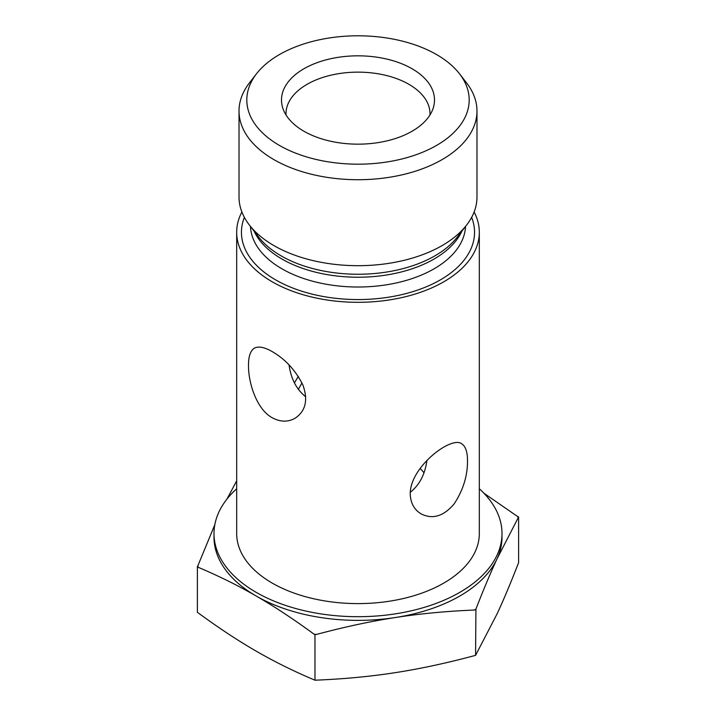 <?xml version="1.0" encoding="UTF-8"?>
<svg xmlns="http://www.w3.org/2000/svg" width="716" height="716" viewBox="0 0 716 716"><rect width="100%" height="100%" fill="white"/><g stroke="black" fill="none" stroke-linecap="round" stroke-linejoin="round"><path stroke-width="1.07" d="M256.498 73.784L249.383 82.975A118.981 68.691 0 0 0 239.019 111.016L239.019 196.989A118.981 68.691 0 0 0 249.383 225.039A118.981 68.691 0 0 0 442.139 245.57A118.981 68.691 0 0 0 466.617 225.039A118.981 68.691 0 0 0 476.981 196.989L476.981 111.016A118.981 68.691 0 0 0 466.617 82.975L459.502 73.784A111.195 64.198 180 0 1 421.053 152.866A111.195 64.198 180 0 1 279.374 145.384A111.195 64.198 180 0 1 256.498 73.784A111.195 64.198 180 0 1 358 35.8A111.195 64.198 180 0 1 459.502 73.784M241.883 211.981A121.317 70.043 0 0 0 236.683 232.27A121.317 70.043 0 0 0 272.214 281.8A121.317 70.043 0 0 0 404.424 296.979A121.317 70.043 0 0 0 479.317 232.27A121.317 70.043 0 0 0 474.117 211.981M412.094 131.225A76.496 44.168 180 0 1 335.58 142.224A76.496 44.168 180 0 1 282.883 108.367A76.496 44.168 180 0 1 358 55.83A76.496 44.168 180 0 1 433.117 108.367A76.496 44.168 180 0 1 412.094 131.225M429.967 114.972A72.003 41.573 0 0 0 430.003 113.71A72.003 41.573 0 0 0 358 72.137A72.003 41.573 0 0 0 285.997 113.71A72.003 41.573 0 0 0 286.033 114.972M239.019 111.016A118.981 68.691 0 0 0 273.861 159.596A118.981 68.691 0 0 0 442.139 159.596A118.981 68.691 0 0 0 476.981 111.016M423.899 472.712A72.003 41.573 0 0 0 420.104 468.434M305.723 396.762C296.558 389.522 291 378.916 289.049 364.936M298.295 376.356L294.437 382.917M426.951 460.46C425 474.448 419.442 485.054 410.277 492.286M467.503 460.835C467.584 475.889 463.109 490.281 454.078 503.983C443.589 516.326 432.598 519.628 421.106 513.882C414.179 509.694 410.554 503.026 410.223 493.897C409.991 466.939 451.366 435.722 461.614 443.732C465.552 446.202 467.512 451.894 467.503 460.835M298.295 389.468L301.973 382.917M272.214 351.61C285.245 359.11 295.448 370.19 302.832 384.832C308.327 400.065 305.678 411.235 294.894 418.35C287.823 422.243 280.26 422.037 272.214 417.741C256.65 409.301 248.264 382.836 248.497 365.303C248.488 356.371 250.448 350.67 254.386 348.2C258.512 346.007 264.455 347.144 272.214 351.61M475.576 609.692L474.26 610.041A165.602 95.613 0 0 0 475.925 609.083L475.576 655.355L497.092 613.863C503.778 599.489 510.947 582.412 518.608 562.624L518.608 516.961L497.092 558.748C490.541 572.836 483.488 589.608 475.925 609.083M314.968 634.537L314.002 634.125A165.602 95.613 0 0 0 316.284 634.483L314.968 634.537L314.968 680.2C343.564 679.054 370.333 676.539 395.268 672.646C420.211 668.816 446.972 663.052 475.576 655.355M197.392 566.651L197.741 566.043A165.602 95.613 0 0 0 198.35 567.358L197.392 566.651L197.392 612.314C218.326 627.681 237.918 640.623 256.176 651.13C274.434 661.7 294.025 671.384 314.968 680.2M314.002 634.125C293.354 619.027 274.076 606.318 256.176 596.016A143.997 83.137 0 0 0 395.268 617.541C370.816 621.291 344.486 626.939 316.284 634.483M236.683 488.768A143.997 83.137 0 0 0 214.003 533.554L214.003 537.233A143.997 83.137 0 0 0 256.176 596.016C238.276 585.652 218.998 576.094 198.35 567.358M197.741 566.043L214.818 524.712M226.963 499.088L236.683 480.821M474.26 610.041C446.059 611.222 419.728 613.719 395.268 617.541A143.997 83.137 0 0 0 497.092 558.748A143.997 83.137 0 0 0 501.997 537.233L501.997 533.554A143.997 83.137 0 0 0 479.317 488.768M518.259 517.874A165.602 95.613 0 0 0 517.65 516.558L518.608 516.961M483.927 493.226L517.65 516.558M214.003 533.554A143.997 83.137 0 0 0 358 616.7A143.997 83.137 0 0 0 501.997 533.554M236.683 232.27L236.683 533.554A121.317 70.043 0 0 0 272.214 583.084A121.317 70.043 0 0 0 404.424 598.272A121.317 70.043 0 0 0 479.317 533.554L479.317 232.27M254.046 231.062A107.552 62.095 0 0 0 330.04 275.087A107.552 62.095 0 0 0 434.048 259.04A107.552 62.095 0 0 0 461.954 231.062M466.617 225.039L457.282 237.094A108.751 62.793 180 0 1 434.898 255.854A108.751 62.793 180 0 1 258.718 237.094L249.383 225.039M465.516 226.453A107.552 62.095 180 0 1 434.048 268.831A107.552 62.095 180 0 1 318.074 282.578A107.552 62.095 180 0 1 250.484 226.453M244.353 217.342A116.547 67.286 0 0 0 301.66 291.17A116.547 67.286 0 0 0 440.412 279.849A116.547 67.286 0 0 0 471.647 217.342"/></g></svg>
